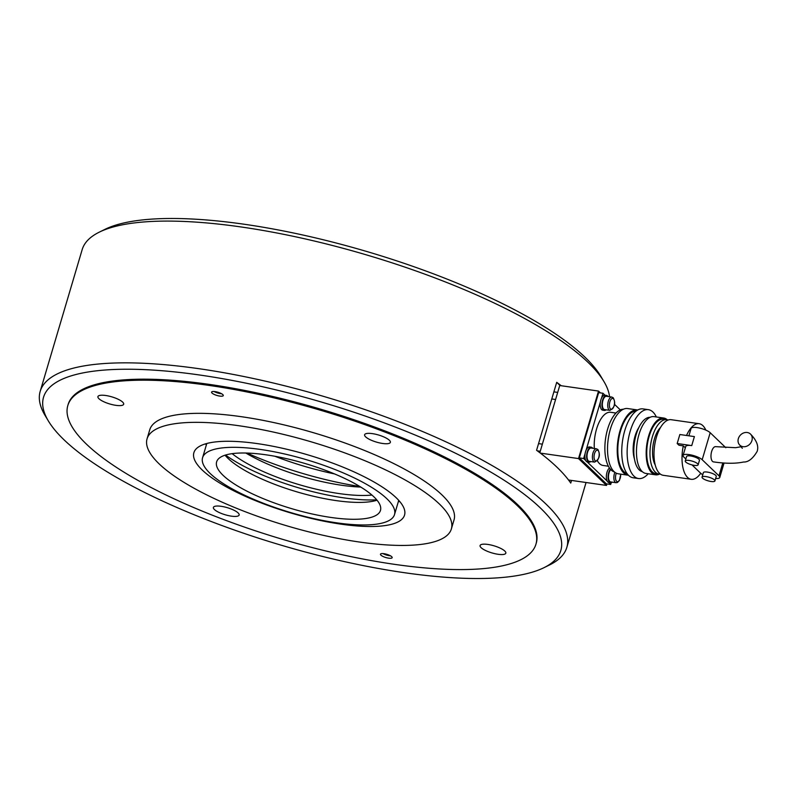 <?xml version="1.0" encoding="UTF-8"?>
<svg xmlns="http://www.w3.org/2000/svg" width="797" height="797" viewBox="0 0 797 797"><rect width="100%" height="100%" fill="white"/><g stroke="black" fill="none" stroke-linecap="round" stroke-linejoin="round"><path stroke-width="1.2" d="M48.338 420.916A269.755 74.34 16.5 0 1 223.27 378.804A269.755 74.34 16.5 0 1 540.326 507.928A269.755 74.34 16.5 0 1 543.913 567.713A269.755 74.34 16.5 0 1 306.895 552.421A269.755 74.34 16.5 0 1 64.039 439.824A269.755 74.34 16.5 0 1 48.338 420.916L45.08 415.456A274.636 75.685 16.5 0 1 40.189 391.377L82.171 249.62A274.636 75.685 16.5 0 1 99.386 232.096L105.094 229.287A269.755 74.34 16.5 0 1 342.112 244.579A269.755 74.34 16.5 0 1 584.978 357.176A269.755 74.34 16.5 0 1 600.679 376.084L603.937 381.544A274.636 75.685 16.5 0 1 609.546 396.737M99.386 232.096A274.636 75.685 16.5 0 1 340.698 247.658A274.636 75.685 16.5 0 1 587.957 362.286A274.636 75.685 16.5 0 1 603.937 381.544M40.189 391.377A274.636 75.685 16.5 0 1 260.489 380.059A274.636 75.685 16.5 0 1 545.965 504.043A274.636 75.685 16.5 0 1 566.836 547.38A274.636 75.685 16.5 0 1 549.621 564.904L543.913 567.713M67.815 405.553L68.114 404.547A244.121 67.277 16.5 0 1 263.937 394.475A244.121 67.277 16.5 0 1 517.691 504.69A244.121 67.277 16.5 0 1 536.242 543.205L535.943 544.221A244.121 67.277 -163.5 0 0 208.575 385.34A244.121 67.277 -163.5 0 0 67.815 405.553A244.121 67.277 -163.5 0 0 395.182 564.435A244.121 67.277 -163.5 0 0 535.943 544.221M359.806 486.479A134.265 37.001 16.5 0 1 246.99 453.055M571.529 480.432L570.752 483.072A274.636 75.685 -163.5 0 0 556.894 467.142A274.636 75.685 -163.5 0 0 536.58 450.285L556.704 382.331A274.636 75.685 16.5 0 1 561.237 385.738M556.704 382.331L560.082 385.569M606.955 483.938L606.517 485.433L578.522 458.574L598.517 391.068L600.42 392.891M568.53 480.003L606.517 485.433M540.356 453.114L578.522 458.574M539.828 452.706L559.733 385.519L598.517 391.068M390.44 555.798A6.107 1.684 16.5 0 1 389.384 555.688A6.107 1.684 16.5 0 1 382.939 553.576M221.556 393.728A6.107 1.684 16.5 0 1 220.5 393.608A6.107 1.684 16.5 0 1 214.054 391.496M606.437 396.298A6.715 3.039 98.1 0 0 602.921 400.483A6.715 3.039 98.1 0 0 604.534 409.588L609.924 410.355A6.715 3.039 98.1 0 1 609.047 409.897A6.715 3.039 98.1 0 1 608.31 401.25A6.715 3.039 98.1 0 1 611.827 397.065L606.437 396.298M610.701 469.563A6.715 3.039 98.1 0 0 609.057 472.82A6.715 3.039 98.1 0 0 610.671 481.936L616.061 482.703A6.715 3.039 98.1 0 1 615.174 482.245A6.715 3.039 98.1 0 1 614.437 473.597A6.715 3.039 98.1 0 1 614.895 472.322M591.105 448.044A6.715 3.039 98.1 0 0 587.588 452.228A6.715 3.039 98.1 0 0 589.212 461.333L594.592 462.111A6.715 3.039 98.1 0 1 593.715 461.652A6.715 3.039 98.1 0 1 592.978 452.995A6.715 3.039 98.1 0 1 596.495 448.821L591.105 448.044M608.001 396.517A7.571 3.427 98.1 0 0 606.557 395.451A7.571 3.427 98.1 0 0 602.592 400.164A7.571 3.427 98.1 0 0 604.415 410.435A7.571 3.427 98.1 0 0 606.099 409.807M606.557 395.451L604.833 395.202A7.571 3.427 98.1 0 0 600.868 399.915A7.571 3.427 98.1 0 0 602.691 410.186L604.415 410.435M610.323 469.154A7.571 3.427 98.1 0 0 608.729 472.511A7.571 3.427 98.1 0 0 610.552 482.783A7.571 3.427 98.1 0 0 612.235 482.155M609.466 468.018A7.571 3.427 98.1 0 0 607.005 472.262A7.571 3.427 98.1 0 0 608.828 482.534L610.552 482.783M592.669 448.273A7.571 3.427 98.1 0 0 591.235 447.197A7.571 3.427 98.1 0 0 587.269 451.919A7.571 3.427 98.1 0 0 589.093 462.18A7.571 3.427 98.1 0 0 590.776 461.563M591.235 447.197L589.501 446.958A7.571 3.427 98.1 0 0 585.546 451.67A7.571 3.427 98.1 0 0 587.359 461.941L589.093 462.18M225.551 455.037A99.476 27.417 -163.5 0 0 343.905 497.876A99.476 27.417 -163.5 0 0 376.702 499.809M225.063 455.197A85.438 23.541 -163.5 0 0 228.131 458.494A85.438 23.541 -163.5 0 0 336.204 500.606A85.438 23.541 -163.5 0 0 372.667 501.303A85.438 23.541 -163.5 0 0 377.031 500.207M265.889 454.798A85.438 23.541 -163.5 0 0 216.625 461.871A85.438 23.541 -163.5 0 0 331.203 517.482A85.438 23.541 -163.5 0 0 380.468 510.409A85.438 23.541 -163.5 0 0 265.889 454.798M336.802 522.852A100.093 27.586 -163.5 0 0 394.515 514.563A100.093 27.586 -163.5 0 0 260.29 449.428A100.093 27.586 -163.5 0 0 202.577 457.707A100.093 27.586 -163.5 0 0 336.802 522.852M394.515 514.563L398.51 501.064A100.093 27.586 -163.5 0 0 398.689 500.317M206.831 443.491A100.093 27.586 -163.5 0 0 206.582 444.208L202.577 457.707M751.93 440.562A7.691 6.525 133.8 0 1 746.63 446.25A7.691 6.525 133.8 0 1 739.815 445.144A7.691 6.525 133.8 0 1 738.351 438.619A7.691 6.525 133.8 0 1 743.641 432.94A7.691 6.525 133.8 0 1 750.465 434.046A7.691 6.525 133.8 0 1 751.93 440.562M750.465 434.046C756.682 440.372 758.903 446.151 757.15 451.401C752.836 458.713 748.283 462.25 743.511 462.021C735.661 463.705 725.659 463.665 713.494 461.891A7.691 3.477 -81.9 0 1 711.651 451.451A7.691 3.477 -81.9 0 1 715.676 446.659L735.561 447.695L741.29 446.709M608.38 466.215L603.03 465.448A26.849 12.154 -81.9 0 1 597.371 460.766M594.323 448.502A26.849 12.154 -81.9 0 1 596.564 429.015A26.849 12.154 -81.9 0 1 610.632 412.288L615.991 413.045M614.447 471.963A31.741 14.356 -81.9 0 1 607.633 429.075A31.741 14.356 -81.9 0 1 623.413 409.24M628.415 475.231A32.956 14.914 -81.9 0 1 628.026 475.191L618.333 473.807A32.956 14.914 -81.9 0 1 610.392 429.085A32.956 14.914 -81.9 0 1 627.657 408.552L637.361 409.937A32.956 14.914 -81.9 0 1 637.739 410.007M628.026 475.191A32.956 14.914 -81.9 0 1 620.096 430.48A32.956 14.914 -81.9 0 1 637.361 409.937M627.129 473.737A31.741 14.356 -81.9 0 1 620.564 430.928A31.741 14.356 -81.9 0 1 636.086 411.083M648.22 473.757A34.789 15.741 -81.9 0 1 638.546 478.539L633.157 477.772A34.789 15.741 -81.9 0 1 624.778 430.579A34.789 15.741 -81.9 0 1 643 408.901L648.389 409.668A34.789 15.741 -81.9 0 1 656.339 416.97M638.546 478.539A34.789 15.741 -81.9 0 1 630.168 431.346A34.789 15.741 -81.9 0 1 648.389 409.668M634.412 458.833A21.967 9.943 -81.9 0 1 635.07 436.049A21.967 9.943 -81.9 0 1 638.905 427.431M642.302 471.655A27.467 12.423 -81.9 0 1 636.205 434.495A27.467 12.423 -81.9 0 1 650.073 417.329M659.488 474.115A28.682 12.981 -81.9 0 1 655.572 474.813L645.869 473.428A28.682 12.981 -81.9 0 1 638.965 434.504A28.682 12.981 -81.9 0 1 653.988 416.632L663.692 418.026A28.682 12.981 -81.9 0 1 667.258 419.79M655.572 474.813A28.682 12.981 -81.9 0 1 648.668 435.899A28.682 12.981 -81.9 0 1 663.692 418.026M660.364 474.095A27.467 12.423 -81.9 0 1 658.98 474.066L655.742 473.607A27.467 12.423 -81.9 0 1 649.137 436.348A27.467 12.423 -81.9 0 1 663.522 419.232L666.75 419.69A27.467 12.423 -81.9 0 1 668.095 420.059M658.98 474.066A27.467 12.423 -81.9 0 1 652.364 436.806A27.467 12.423 -81.9 0 1 666.75 419.69M655.224 464.97A21.967 9.943 -81.9 0 1 654.467 438.818A21.967 9.943 -81.9 0 1 660.603 427.371M700.712 473.259A28.074 12.702 -81.9 0 1 691.218 479.296L663.204 475.291A28.074 12.702 -81.9 0 1 656.439 437.194A28.074 12.702 -81.9 0 1 671.144 419.7L699.168 423.715A28.074 12.702 -81.9 0 1 705.803 430.091M691.218 479.296A28.074 12.702 -81.9 0 1 683.288 445.862L685.34 447.834M685.858 459.002L683.876 457.099A10.371 2.859 16.5 0 1 683.079 455.456L685.749 446.459A10.371 2.859 16.5 0 1 691.736 445.603L694.396 436.597L679.851 434.524L677.181 443.521L678.984 445.244L683.288 445.862M711.063 481.488A6.715 1.853 16.5 0 1 702.057 477.114A6.715 1.853 16.5 0 1 705.923 476.566A6.715 1.853 16.5 0 1 714.929 480.93A6.715 1.853 16.5 0 1 711.063 481.488M702.057 477.114L703.392 472.621A6.715 1.853 16.5 0 1 707.258 472.063A6.715 1.853 16.5 0 1 716.264 476.427L714.929 480.93M694.267 465.368A6.715 1.853 16.5 0 1 685.261 460.995A6.715 1.853 16.5 0 1 689.136 460.447A6.715 1.853 16.5 0 1 698.132 464.81A6.715 1.853 16.5 0 1 694.267 465.368M685.261 460.995L686.596 456.502A6.715 1.853 16.5 0 1 690.461 455.944A6.715 1.853 16.5 0 1 699.467 460.317L698.132 464.81M608.629 482.494L610.691 484.476L606.387 483.859L579.329 457.896L598.657 392.642L602.96 393.26L601.486 398.251M686.536 435.471A28.074 12.702 -81.9 0 1 699.168 423.715M579.329 457.896L583.633 458.504L585.705 460.497M600.44 401.768L586.154 450.006M585.118 453.513L583.633 458.504M587.16 461.891L607.165 481.089M611.209 482.733L610.691 484.476M620.305 409.897L614.527 404.358M605.023 395.232L602.96 393.26M677.181 443.521L691.736 445.603M702.775 474.703A10.371 2.859 16.5 0 1 700.663 473.219L692.015 464.91M725.818 447.715L710.187 432.711A10.371 2.859 -163.5 0 0 699.407 428.029A10.371 2.859 -163.5 0 0 691.079 428.457L688.907 435.81M683.079 455.456A10.371 2.859 16.5 0 1 691.407 455.027A10.371 2.859 16.5 0 1 702.187 459.72L718.984 475.839A10.371 2.859 16.5 0 1 719.771 477.473A10.371 2.859 16.5 0 1 715.646 478.519M334.581 473.936A107.655 29.668 16.5 0 1 274.965 456.282M245.845 453.025A87.879 24.219 -163.5 0 0 341.933 485.303A87.879 24.219 -163.5 0 0 360.772 487.067M232.146 453.662A87.879 24.219 -163.5 0 0 339.472 493.622A87.879 24.219 -163.5 0 0 371.93 495.067M205.447 443.879A109.856 30.276 -163.5 0 0 206.363 444.925M257.222 443.59A109.856 30.276 -163.5 0 0 193.88 452.686A109.856 30.276 -163.5 0 0 341.206 524.187A109.856 30.276 -163.5 0 0 404.547 515.091A109.856 30.276 -163.5 0 0 257.222 443.59M359.865 542.09A158.683 43.725 -163.5 0 0 451.361 528.959A158.683 43.725 -163.5 0 0 238.562 425.688A158.683 43.725 -163.5 0 0 147.066 438.818A158.683 43.725 -163.5 0 0 359.865 542.09M451.361 528.959L454.021 519.953A158.683 43.725 -163.5 0 0 241.232 416.682A158.683 43.725 -163.5 0 0 149.736 429.822L147.066 438.818M365.634 436.856A13.429 3.696 16.5 0 1 364.618 434.734A13.429 3.696 16.5 0 1 375.387 434.186A13.429 3.696 16.5 0 1 389.344 440.243A13.429 3.696 16.5 0 1 390.361 442.365A13.429 3.696 16.5 0 1 379.591 442.913A13.429 3.696 16.5 0 1 365.634 436.856M212.052 393.08A6.107 1.684 16.5 0 1 211.584 392.114A6.107 1.684 16.5 0 1 216.475 391.865A6.107 1.684 16.5 0 1 222.821 394.625A6.107 1.684 16.5 0 1 223.29 395.581A6.107 1.684 16.5 0 1 218.388 395.83A6.107 1.684 16.5 0 1 212.052 393.08M487.824 544.431A13.429 3.696 16.5 0 1 505.826 553.168A13.429 3.696 16.5 0 1 498.085 554.284A13.429 3.696 16.5 0 1 480.083 545.547A13.429 3.696 16.5 0 1 487.824 544.431M238.124 512.919A13.429 3.696 16.5 0 1 239.14 515.041A13.429 3.696 16.5 0 1 228.37 515.589A13.429 3.696 16.5 0 1 214.413 509.532A13.429 3.696 16.5 0 1 213.397 507.41A13.429 3.696 16.5 0 1 224.166 506.862A13.429 3.696 16.5 0 1 238.124 512.919M115.934 405.344A13.429 3.696 16.5 0 1 97.931 396.607A13.429 3.696 16.5 0 1 105.672 395.491A13.429 3.696 16.5 0 1 123.674 404.228A13.429 3.696 16.5 0 1 115.934 405.344M391.706 556.695A6.107 1.684 16.5 0 1 392.174 557.661A6.107 1.684 16.5 0 1 387.282 557.91A6.107 1.684 16.5 0 1 380.936 555.16A6.107 1.684 16.5 0 1 380.468 554.194A6.107 1.684 16.5 0 1 385.369 553.945A6.107 1.684 16.5 0 1 391.706 556.695M398.301 501.781A109.856 30.276 -163.5 0 0 399.646 501.403M613.451 398.799A5.489 2.481 -81.9 0 1 614.049 405.882A5.489 2.481 -81.9 0 1 610.452 408.931A5.489 2.481 -81.9 0 1 609.854 401.847A5.489 2.481 -81.9 0 1 613.451 398.799M620.634 474.135A5.489 2.481 -81.9 0 1 619.438 480.043A5.489 2.481 -81.9 0 1 616.589 481.278A5.489 2.481 -81.9 0 1 615.981 474.195A5.489 2.481 -81.9 0 1 616.34 473.199M598.129 450.554A5.489 2.481 -81.9 0 1 598.726 457.627A5.489 2.481 -81.9 0 1 595.12 460.676A5.489 2.481 -81.9 0 1 594.522 453.603A5.489 2.481 -81.9 0 1 598.129 450.554M702.187 459.72L710.187 432.711M718.984 475.839L722.809 462.927M566.836 547.38L586.054 482.504M553.885 391.865L557.691 392.403M611.827 397.065L613.222 397.763C615.951 403.252 614.856 407.446 609.924 410.355M551.783 398.958L555.589 399.506M620.793 474.155L619.438 480.461L617.466 482.484L616.061 482.703M538.553 443.61L542.358 444.158M596.495 448.821L597.889 449.518C600.619 455.007 599.523 459.202 594.592 462.111M537.327 450.833L540.256 451.251M739.815 445.144L742.326 448.293M724.055 463.017L719.771 477.473"/></g></svg>
